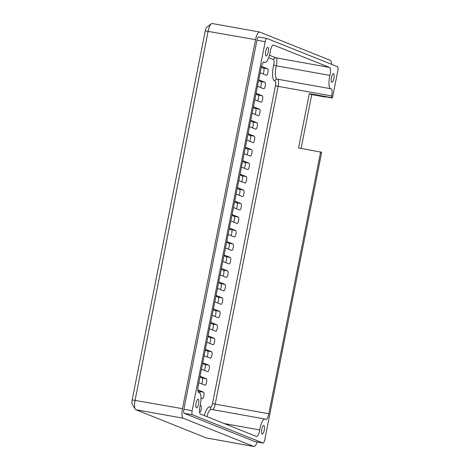 <?xml version="1.0" encoding="UTF-8"?>
<svg xmlns="http://www.w3.org/2000/svg" width="470" height="470" viewBox="0 0 470 470"><rect width="100%" height="100%" fill="white"/><g stroke="black" fill="none" stroke-linecap="round" stroke-linejoin="round"><path stroke-width="0.7" d="M331.397 97.596L332.431 98.007L337.824 70.764A3.725 1.093 -79.8 0 0 337.513 66.705L266.954 38.475A3.725 1.093 -79.8 0 0 266.895 38.458A3.725 1.093 -79.8 0 0 265.197 41.712L192.136 410.715A3.725 1.093 -79.8 0 0 192.447 414.781L263 443.004A3.725 1.093 -79.8 0 0 263.065 443.022A3.725 1.093 -79.8 0 0 264.757 439.773L321.68 152.286L298.567 147.909L309.313 93.63L331.397 97.596L331.72 95.962A6.574 1.927 100.2 0 0 331.056 88.76A6.574 1.927 100.2 0 0 330.933 88.754A10.951 3.214 -79.8 0 1 330.721 88.736A10.951 3.214 -79.8 0 1 329.905 75.412A6.574 1.927 100.2 0 0 329.529 67.445L273.493 45.026A6.574 1.927 100.2 0 0 273.381 44.997A6.574 1.927 100.2 0 0 270.25 51.547A10.951 3.214 -79.8 0 1 265.033 62.457A10.951 3.214 -79.8 0 1 264.481 62.169A6.574 1.927 100.2 0 0 264.152 61.993A6.574 1.927 100.2 0 0 261.161 67.733L198.24 385.523A6.574 1.927 100.2 0 0 198.904 392.72A6.574 1.927 100.2 0 0 199.027 392.726A10.951 3.214 -79.8 0 1 199.239 392.744A10.951 3.214 -79.8 0 1 200.055 406.068A6.574 1.927 100.2 0 0 200.432 414.035L256.461 436.454A6.574 1.927 100.2 0 0 256.573 436.483A6.574 1.927 100.2 0 0 259.71 429.938A10.951 3.214 -79.8 0 1 264.927 419.023A10.951 3.214 -79.8 0 1 265.48 419.311A6.574 1.927 100.2 0 0 265.808 419.487A6.574 1.927 100.2 0 0 268.793 413.747L215.201 404.118L278.128 86.333L275.455 85.716L212.534 403.507A4.383 1.287 -79.8 0 1 210.325 407.214A13.142 3.86 100.2 0 0 204.327 415.592M320.646 151.875L268.793 413.747M333.506 73.667A4.383 1.287 100.2 0 0 333.43 73.643A4.383 1.287 100.2 0 0 331.391 77.732A4.383 1.287 100.2 0 0 331.885 82.268A4.383 1.287 100.2 0 0 333.9 78.314A4.383 1.287 100.2 0 0 333.506 73.667M263.84 425.509A4.383 1.287 100.2 0 0 263.764 425.491A4.383 1.287 100.2 0 0 261.725 429.574A4.383 1.287 100.2 0 0 262.213 434.115A4.383 1.287 100.2 0 0 264.234 430.162A4.383 1.287 100.2 0 0 263.84 425.509M267.818 47.388A4.383 1.287 100.2 0 0 267.741 47.364A4.383 1.287 100.2 0 0 265.703 51.453A4.383 1.287 100.2 0 0 266.19 55.989A4.383 1.287 100.2 0 0 268.211 52.035A4.383 1.287 100.2 0 0 267.818 47.388M198.152 399.23A4.383 1.287 100.2 0 0 198.076 399.212A4.383 1.287 100.2 0 0 196.037 403.295A4.383 1.287 100.2 0 0 196.525 407.837A4.383 1.287 100.2 0 0 198.54 403.883A4.383 1.287 100.2 0 0 198.152 399.23M257.113 441.953A8.765 2.573 -79.8 0 1 253.929 446.5L206.524 437.981A8.765 2.573 -79.8 0 1 206.371 437.94L135.818 409.711A8.765 2.573 -79.8 0 1 135.266 409.2A8.765 2.573 -79.8 0 1 135.084 400.158L208.145 31.149A8.765 2.573 -79.8 0 1 211.277 23.776A8.765 2.573 -79.8 0 1 212.129 23.5L259.54 32.019A8.765 2.573 -79.8 0 1 259.687 32.06L330.245 60.289A8.765 2.573 -79.8 0 1 331.509 64.302M211.277 23.776L206.806 27.207A4.383 1.287 100.2 0 0 205.243 30.897L132.176 399.905A4.383 1.287 100.2 0 0 132.27 404.423L135.266 409.2M233.678 222.145A3.284 0.964 100.2 0 0 234.618 218.703A3.284 0.964 100.2 0 0 234.172 216.306L231.922 215.407M228.344 249.094A3.284 0.964 100.2 0 0 229.278 245.645A3.284 0.964 100.2 0 0 228.837 243.254L226.587 242.35M223.009 276.037A3.284 0.964 100.2 0 0 223.943 272.594A3.284 0.964 100.2 0 0 223.503 270.197L221.253 269.298M244.353 168.254A3.284 0.964 100.2 0 0 245.287 164.805A3.284 0.964 100.2 0 0 244.841 162.414L242.596 161.516M249.688 141.306A3.284 0.964 100.2 0 0 250.622 137.863A3.284 0.964 100.2 0 0 250.181 135.466L247.931 134.567M255.022 114.363A3.284 0.964 100.2 0 0 255.956 110.914A3.284 0.964 100.2 0 0 255.516 108.523L253.265 107.624M263.024 73.943A3.284 0.964 100.2 0 0 263.958 70.494A3.284 0.964 100.2 0 0 263.517 68.103L261.273 67.204M215.007 316.457A3.284 0.964 100.2 0 0 215.942 313.014A3.284 0.964 100.2 0 0 215.495 310.617L213.251 309.718M209.667 343.406A3.284 0.964 100.2 0 0 210.607 339.957A3.284 0.964 100.2 0 0 210.161 337.566L207.916 336.661M199.967 393.226A3.284 0.964 100.2 0 0 199.492 391.457L197.929 390.829M212.34 329.928A3.284 0.964 100.2 0 0 213.274 326.486A3.284 0.964 100.2 0 0 212.828 324.089L210.584 323.19M217.675 302.986A3.284 0.964 100.2 0 0 218.609 299.537A3.284 0.964 100.2 0 0 218.168 297.146L215.918 296.247M257.689 100.891A3.284 0.964 100.2 0 0 258.623 97.443A3.284 0.964 100.2 0 0 258.183 95.046L255.933 94.147M247.02 154.783A3.284 0.964 100.2 0 0 247.954 151.334A3.284 0.964 100.2 0 0 247.508 148.943L245.264 148.038M225.676 262.566A3.284 0.964 100.2 0 0 226.611 259.117A3.284 0.964 100.2 0 0 226.17 256.726L223.92 255.827M231.011 235.617A3.284 0.964 100.2 0 0 231.945 232.174A3.284 0.964 100.2 0 0 231.504 229.777L229.254 228.878M236.345 208.674A3.284 0.964 100.2 0 0 237.285 205.226A3.284 0.964 100.2 0 0 236.839 202.834L234.589 201.936M220.342 289.514A3.284 0.964 100.2 0 0 221.276 286.066A3.284 0.964 100.2 0 0 220.835 283.668L218.585 282.77M260.357 87.414A3.284 0.964 100.2 0 0 261.291 83.971A3.284 0.964 100.2 0 0 260.85 81.574L258.6 80.675M204.333 370.348A3.284 0.964 100.2 0 0 205.273 366.906A3.284 0.964 100.2 0 0 204.826 364.509L202.576 363.61M201.665 383.826A3.284 0.964 100.2 0 0 202.605 380.377A3.284 0.964 100.2 0 0 202.159 377.98L199.909 377.081M207 356.877A3.284 0.964 100.2 0 0 207.94 353.428A3.284 0.964 100.2 0 0 207.493 351.037L205.243 350.138M252.355 127.834A3.284 0.964 100.2 0 0 253.289 124.391A3.284 0.964 100.2 0 0 252.848 121.994L250.598 121.096M241.68 181.726A3.284 0.964 100.2 0 0 242.62 178.283A3.284 0.964 100.2 0 0 242.173 175.886L239.929 174.987M239.013 195.203A3.284 0.964 100.2 0 0 239.953 191.754A3.284 0.964 100.2 0 0 239.506 189.357L237.256 188.458M232.092 214.567L238.296 217.046A3.284 0.964 -79.8 0 1 238.59 220.53A3.284 0.964 -79.8 0 1 237.074 223.497A3.284 0.964 -79.8 0 1 237.021 223.485L230.817 221M226.751 241.51L232.961 243.995A3.284 0.964 -79.8 0 1 233.255 247.479A3.284 0.964 -79.8 0 1 231.739 250.445A3.284 0.964 -79.8 0 1 231.687 250.428L225.483 247.949M221.417 268.458L227.621 270.937A3.284 0.964 -79.8 0 1 227.915 274.427A3.284 0.964 -79.8 0 1 226.405 277.388A3.284 0.964 -79.8 0 1 226.346 277.376L220.142 274.891M242.761 160.67L248.965 163.155A3.284 0.964 -79.8 0 1 249.259 166.638A3.284 0.964 -79.8 0 1 247.749 169.605A3.284 0.964 -79.8 0 1 247.69 169.588L241.486 167.108M248.095 133.727L254.299 136.206A3.284 0.964 -79.8 0 1 254.593 139.696A3.284 0.964 -79.8 0 1 253.083 142.663A3.284 0.964 -79.8 0 1 253.025 142.645L246.821 140.16M253.43 106.778L259.634 109.263A3.284 0.964 -79.8 0 1 259.928 112.747A3.284 0.964 -79.8 0 1 258.418 115.714A3.284 0.964 -79.8 0 1 258.359 115.696L252.155 113.217M261.479 66.376L267.642 68.843A3.284 0.964 -79.8 0 1 267.935 72.327A3.284 0.964 -79.8 0 1 266.42 75.294A3.284 0.964 -79.8 0 1 266.367 75.276L260.163 72.797M213.415 308.878L219.619 311.357A3.284 0.964 -79.8 0 1 219.913 314.841A3.284 0.964 -79.8 0 1 218.403 317.808A3.284 0.964 -79.8 0 1 218.344 317.796L212.14 315.311M208.081 335.821L214.285 338.306A3.284 0.964 -79.8 0 1 214.579 341.79A3.284 0.964 -79.8 0 1 213.069 344.757A3.284 0.964 -79.8 0 1 213.01 344.739L206.806 342.26M197.852 389.889L203.616 392.197A3.284 0.964 -79.8 0 1 203.91 395.681A3.284 0.964 -79.8 0 1 202.394 398.648A3.284 0.964 -79.8 0 1 202.341 398.63L201.007 398.102M210.748 322.349L216.952 324.829A3.284 0.964 -79.8 0 1 217.246 328.319A3.284 0.964 -79.8 0 1 215.736 331.285A3.284 0.964 -79.8 0 1 215.677 331.268L209.473 328.783M216.083 295.401L222.287 297.886A3.284 0.964 -79.8 0 1 222.58 301.37A3.284 0.964 -79.8 0 1 221.07 304.337A3.284 0.964 -79.8 0 1 221.012 304.319L214.808 301.84M256.097 93.307L262.301 95.786A3.284 0.964 -79.8 0 1 262.595 99.276A3.284 0.964 -79.8 0 1 261.085 102.243A3.284 0.964 -79.8 0 1 261.032 102.225L254.822 99.746M245.428 147.198L251.632 149.683A3.284 0.964 -79.8 0 1 251.926 153.167A3.284 0.964 -79.8 0 1 250.416 156.134A3.284 0.964 -79.8 0 1 250.357 156.116L244.153 153.637M224.084 254.981L230.288 257.466A3.284 0.964 -79.8 0 1 230.582 260.95A3.284 0.964 -79.8 0 1 229.072 263.917A3.284 0.964 -79.8 0 1 229.019 263.899L222.809 261.42M229.425 228.038L235.629 230.517A3.284 0.964 -79.8 0 1 235.922 234.007A3.284 0.964 -79.8 0 1 234.407 236.974A3.284 0.964 -79.8 0 1 234.354 236.956L228.15 234.471M234.759 201.089L240.963 203.575A3.284 0.964 -79.8 0 1 241.257 207.059A3.284 0.964 -79.8 0 1 239.741 210.025A3.284 0.964 -79.8 0 1 239.688 210.008L233.484 207.529M218.75 281.93L224.954 284.409A3.284 0.964 -79.8 0 1 225.248 287.899A3.284 0.964 -79.8 0 1 223.738 290.865A3.284 0.964 -79.8 0 1 223.679 290.848L217.475 288.368M258.764 79.835L264.974 82.315A3.284 0.964 -79.8 0 1 265.268 85.804A3.284 0.964 -79.8 0 1 263.752 88.765A3.284 0.964 -79.8 0 1 263.699 88.754L257.495 86.269M202.746 362.77L208.95 365.249A3.284 0.964 -79.8 0 1 209.244 368.738A3.284 0.964 -79.8 0 1 207.728 371.7A3.284 0.964 -79.8 0 1 207.675 371.688L201.471 369.203M200.208 405.375L200.949 405.669A3.284 0.964 -79.8 0 1 201.242 409.153A3.284 0.964 -79.8 0 1 199.726 412.12A3.284 0.964 -79.8 0 1 199.674 412.108L199.556 412.061M200.079 376.241L206.283 378.72A3.284 0.964 -79.8 0 1 206.577 382.21A3.284 0.964 -79.8 0 1 205.061 385.177A3.284 0.964 -79.8 0 1 205.008 385.159L198.804 382.68M205.413 349.292L211.618 351.777A3.284 0.964 -79.8 0 1 211.911 355.261A3.284 0.964 -79.8 0 1 210.401 358.228A3.284 0.964 -79.8 0 1 210.343 358.211L204.139 355.731M250.763 120.255L256.967 122.735A3.284 0.964 -79.8 0 1 257.26 126.219A3.284 0.964 -79.8 0 1 255.751 129.185A3.284 0.964 -79.8 0 1 255.692 129.174L249.488 126.688M240.094 174.147L246.298 176.626A3.284 0.964 -79.8 0 1 246.591 180.116A3.284 0.964 -79.8 0 1 245.082 183.077A3.284 0.964 -79.8 0 1 245.023 183.065L238.819 180.58M237.426 187.618L243.63 190.097A3.284 0.964 -79.8 0 1 243.924 193.587A3.284 0.964 -79.8 0 1 242.414 196.554A3.284 0.964 -79.8 0 1 242.356 196.536L236.151 194.057M259.54 32.019A8.765 2.573 -79.8 0 0 255.557 39.668L182.489 408.677A8.765 2.573 -79.8 0 0 183.224 418.23L253.782 446.459L206.371 437.94M258.712 36.995A3.725 1.093 100.2 0 0 258.647 36.977A3.725 1.093 100.2 0 0 256.955 40.226L183.888 409.235A3.725 1.093 100.2 0 0 184.199 413.295L254.758 441.524A3.725 1.093 100.2 0 0 254.822 441.541A3.725 1.093 100.2 0 0 254.887 441.547M332.431 98.007L324.183 96.526L325.581 97.09L325.639 96.791M325.581 97.09L311.745 94.599L301.1 148.361M311.745 94.599L309.313 93.63M182.489 408.677L132.176 399.905M255.557 39.668L205.243 30.897M234.172 216.306L238.296 217.046M228.837 243.254L232.961 243.995M223.503 270.197L227.621 270.937M244.841 162.414L248.965 163.155M250.181 135.466L254.299 136.206M255.516 108.523L259.634 109.263M263.517 68.103L267.642 68.843M215.495 310.617L219.619 311.357M210.161 337.566L214.285 338.306M199.492 391.457L203.616 392.197M212.828 324.089L216.952 324.829M218.168 297.146L222.287 297.886M258.183 95.046L262.301 95.786M247.508 148.943L251.632 149.683M226.17 256.726L230.288 257.466M231.504 229.777L235.629 230.517M236.839 202.834L240.963 203.575M220.835 283.668L224.954 284.409M260.85 81.574L264.974 82.315M204.826 364.509L208.95 365.249M200.179 405.534L200.949 405.669M202.159 377.98L206.283 378.72M207.493 351.037L211.618 351.777M252.848 121.994L256.967 122.735M242.173 175.886L246.298 176.626M239.506 189.357L243.63 190.097M183.224 418.23L135.818 409.711M268.693 57.687L273.452 59.59A4.383 1.287 -79.8 0 1 273.704 64.901A13.142 3.86 100.2 0 0 274.932 80.91A4.383 1.287 -79.8 0 1 275.455 85.716M212.839 409.664A6.574 1.927 100.2 0 0 215.201 404.118L212.534 403.507M331.72 95.962L278.128 86.333A6.574 1.927 100.2 0 0 277.658 79.207M330.721 88.736L276.906 79.095A2.191 2.091 -92.3 0 0 274.932 80.91M277.13 79.107A10.951 3.214 -79.8 0 1 276.313 65.782A2.191 0.388 13.3 0 1 273.704 64.901M329.905 75.412L276.313 65.782A6.574 1.927 100.2 0 0 275.937 57.816A2.191 2.091 -68.2 0 0 273.452 59.59M329.529 67.445L275.937 57.816L269.469 55.225M206.9 416.626A10.951 3.214 -79.8 0 1 211.336 409.394L210.895 409.194A2.191 2.056 132.8 0 1 210.325 407.214M263 443.004L254.758 441.524M192.447 414.781L184.199 413.295M192.136 410.715L183.888 409.235M265.197 41.712L256.955 40.226M263.782 62.046L264.481 62.169M259.71 429.938L224.249 423.564M263.065 443.022L254.822 441.541M266.895 38.458L258.647 36.977M265.033 62.457L263.529 62.187M199.239 392.744L198.71 392.644M264.927 419.023L211.336 409.394"/></g></svg>
